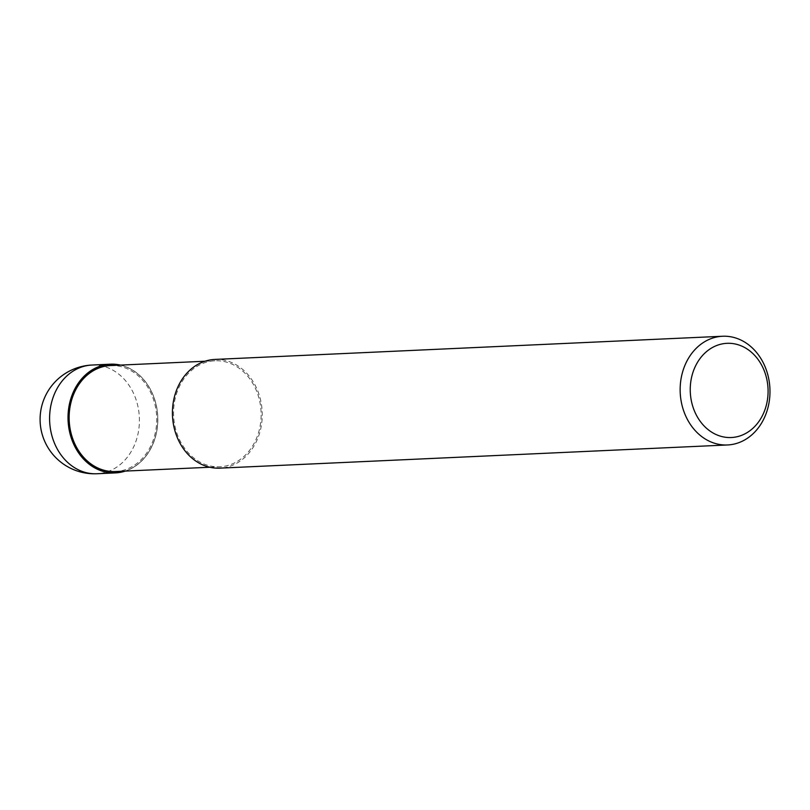 <?xml version="1.0" encoding="UTF-8"?>
<svg xmlns="http://www.w3.org/2000/svg" width="810" height="810" viewBox="0 0 810 810"><rect width="100%" height="100%" fill="white"/><g stroke="black" fill="none" stroke-linecap="round" stroke-linejoin="round"><path stroke-width="0.61" stroke-dasharray="4.05 3.04" d="M157.292 427.457A54.321 44.823 -92.6 0 1 124.973 471.106A54.321 44.823 -92.6 0 0 157.292 427.457A54.321 44.823 -92.6 0 0 120.133 365.118A54.321 44.823 -92.6 0 1 157.292 427.457M260.668 422.486A53.055 43.77 -92.6 0 1 219.763 466.783A53.055 43.77 -92.6 0 1 174.018 405.081A53.055 43.77 -92.6 0 1 214.923 360.784A53.055 43.77 -92.6 0 1 260.668 422.486M110.514 365.553A53.055 43.77 -92.6 0 1 156.249 427.245A53.055 43.77 -92.6 0 1 115.354 471.541M214.863 359.427A54.412 44.894 -92.6 0 1 261.772 422.709A54.412 44.894 -92.6 0 1 219.824 468.139M120.477 365.097A54.412 44.894 -92.6 0 1 157.363 427.467A54.412 44.894 -92.6 0 1 125.317 471.086M92.026 365.037A54.412 44.894 -92.6 0 1 138.935 428.318A54.412 44.894 -92.6 0 1 96.987 473.749M209.79 467.238L219.763 466.783M204.96 361.24L214.923 360.784"/><path stroke-width="1.21" d="M124.973 471.106A54.321 44.823 -92.6 0 1 68.577 409.637A54.321 44.823 -92.6 0 1 120.133 365.118A54.321 44.823 -92.6 0 0 68.577 409.637A54.321 44.823 -92.6 0 0 124.973 471.106M209.79 467.238L115.354 471.541A53.055 43.77 -92.6 0 1 69.609 409.85A53.055 43.77 -92.6 0 1 110.514 365.553L204.96 361.24M769.5 399.533A54.412 44.894 -92.6 0 1 727.552 444.963A54.412 44.894 -92.6 0 1 680.633 381.682A54.412 44.894 -92.6 0 1 722.591 336.251A54.412 44.894 -92.6 0 1 769.5 399.533M727.552 444.963L219.824 468.139A54.412 44.894 -92.6 0 1 172.915 404.858A54.412 44.894 -92.6 0 1 214.863 359.427L722.591 336.251M767.667 398.156A47.162 38.91 -92.6 0 1 723.451 436.924A47.162 38.91 -92.6 0 1 690.657 382.695A47.162 38.91 -92.6 0 1 734.872 343.926A47.162 38.91 -92.6 0 1 767.667 398.156M125.317 471.086A54.412 44.894 -92.6 0 1 115.415 472.898A54.412 44.894 -92.6 0 1 68.506 409.627A54.412 44.894 -92.6 0 1 110.454 364.196A54.412 44.894 -92.6 0 1 120.477 365.097M50.078 410.467A54.412 44.894 -92.6 0 1 92.026 365.037L92.026 365.037A54.412 54.412 0 0 0 40.5 412.756A54.412 54.412 0 0 0 96.987 473.749L96.987 473.749A54.412 44.894 -92.6 0 1 50.078 410.467M115.415 472.898L96.987 473.749M110.454 364.196L92.026 365.037"/></g></svg>
